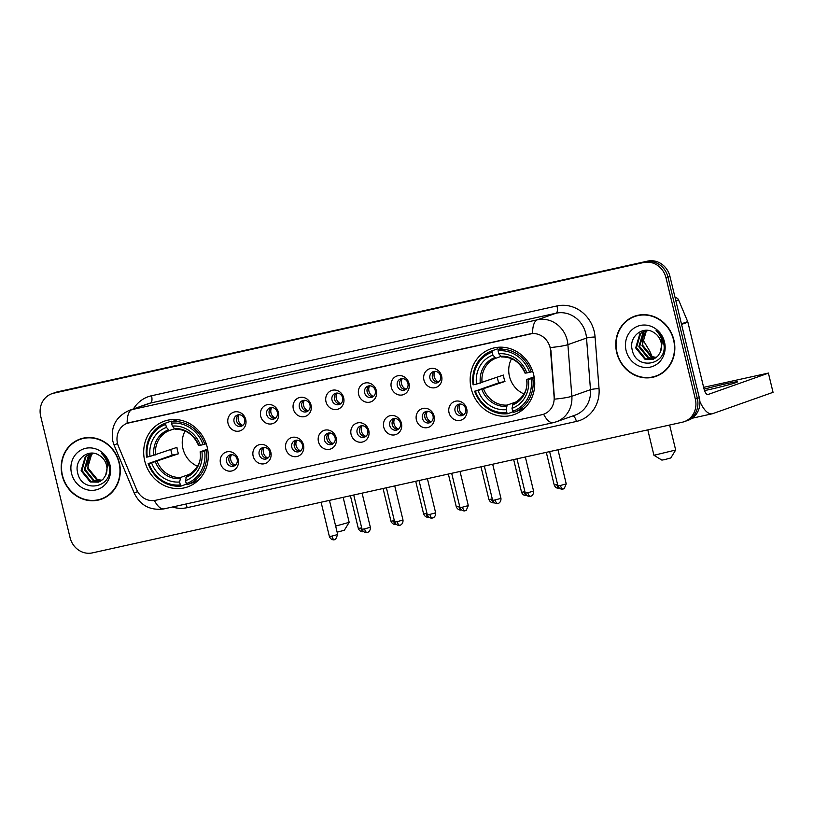 <?xml version="1.0" encoding="UTF-8"?>
<svg xmlns="http://www.w3.org/2000/svg" width="814" height="814" viewBox="0 0 814 814"><rect width="100%" height="100%" fill="white"/><g stroke="black" fill="none" stroke-linecap="round" stroke-linejoin="round"><path stroke-width="1.22" d="M471.225 388.644A34.87 31.95 -109.5 0 0 514.072 414.601A34.87 31.95 -109.5 0 0 533.689 374.806A34.87 31.95 -109.5 0 0 490.832 348.85A34.87 31.95 -109.5 0 0 471.225 388.644M144.739 460.968A34.87 31.95 -109.5 0 0 187.586 486.925A34.87 31.95 -109.5 0 0 207.204 447.13A34.87 31.95 -109.5 0 0 164.347 421.174A34.87 31.95 -109.5 0 0 144.739 460.968M238.187 459.442A9.87 9.046 70.5 0 1 231.664 470.991A9.87 9.046 70.5 0 1 220.502 463.359A9.87 9.046 70.5 0 1 227.025 451.821A9.87 9.046 70.5 0 1 238.187 459.442M226.526 461.701A5.922 5.423 -109.5 0 0 233.801 466.107A5.922 5.423 -109.5 0 0 237.139 459.35A5.922 5.423 -109.5 0 0 229.853 454.945A5.922 5.423 -109.5 0 0 226.526 461.701M270.838 452.218A9.87 9.046 70.5 0 1 264.316 463.756A9.87 9.046 70.5 0 1 253.154 456.135A9.87 9.046 70.5 0 1 259.676 444.586A9.87 9.046 70.5 0 1 270.838 452.218M259.178 454.466A5.922 5.423 -109.5 0 0 266.453 458.882A5.922 5.423 -109.5 0 0 269.78 452.116A5.922 5.423 -109.5 0 0 262.505 447.71A5.922 5.423 -109.5 0 0 259.178 454.466M303.48 444.983A9.87 9.046 70.5 0 1 296.957 456.522A9.87 9.046 70.5 0 1 285.806 448.901A9.87 9.046 70.5 0 1 292.328 437.362A9.87 9.046 70.5 0 1 303.48 444.983M291.819 447.242A5.922 5.423 -109.5 0 0 299.104 451.648A5.922 5.423 -109.5 0 0 302.432 444.892A5.922 5.423 -109.5 0 0 295.156 440.476A5.922 5.423 -109.5 0 0 291.819 447.242M336.131 437.749A9.87 9.046 70.5 0 1 329.609 449.287A9.87 9.046 70.5 0 1 318.457 441.666A9.87 9.046 70.5 0 1 324.969 430.128A9.87 9.046 70.5 0 1 336.131 437.749M324.471 440.008A5.922 5.423 -109.5 0 0 331.746 444.413A5.922 5.423 -109.5 0 0 335.083 437.657A5.922 5.423 -109.5 0 0 327.798 433.252A5.922 5.423 -109.5 0 0 324.471 440.008M368.783 430.514A9.87 9.046 70.5 0 1 362.261 442.063A9.87 9.046 70.5 0 1 351.099 434.432A9.87 9.046 70.5 0 1 357.621 422.893A9.87 9.046 70.5 0 1 368.783 430.514M357.122 432.773A5.922 5.423 -109.5 0 0 364.397 437.179A5.922 5.423 -109.5 0 0 367.724 430.423A5.922 5.423 -109.5 0 0 360.449 426.017A5.922 5.423 -109.5 0 0 357.122 432.773M401.434 423.29A9.87 9.046 70.5 0 1 394.912 434.829A9.87 9.046 70.5 0 1 383.75 427.208A9.87 9.046 70.5 0 1 390.272 415.659A9.87 9.046 70.5 0 1 401.434 423.29M389.774 425.539A5.922 5.423 -109.5 0 0 397.049 429.945A5.922 5.423 -109.5 0 0 400.376 423.188A5.922 5.423 -109.5 0 0 393.101 418.783A5.922 5.423 -109.5 0 0 389.774 425.539M434.076 416.056A9.87 9.046 70.5 0 1 427.554 427.594A9.87 9.046 70.5 0 1 416.402 419.973A9.87 9.046 70.5 0 1 422.924 408.435A9.87 9.046 70.5 0 1 434.076 416.056M422.415 418.304A5.922 5.423 -109.5 0 0 429.69 422.72A5.922 5.423 -109.5 0 0 433.028 415.964A5.922 5.423 -109.5 0 0 425.753 411.548A5.922 5.423 -109.5 0 0 422.415 418.304M466.727 408.821A9.87 9.046 70.5 0 1 460.205 420.36A9.87 9.046 70.5 0 1 449.043 412.739A9.87 9.046 70.5 0 1 455.565 401.2A9.87 9.046 70.5 0 1 466.727 408.821M455.067 411.08A5.922 5.423 -109.5 0 0 462.342 415.486A5.922 5.423 -109.5 0 0 465.669 408.73A5.922 5.423 -109.5 0 0 458.394 404.324A5.922 5.423 -109.5 0 0 455.067 411.08M245.736 419.546A9.87 9.046 70.5 0 1 239.214 431.084A9.87 9.046 70.5 0 1 228.052 423.463A9.87 9.046 70.5 0 1 234.574 411.925A9.87 9.046 70.5 0 1 245.736 419.546M234.076 421.805A5.922 5.423 -109.5 0 0 241.351 426.21A5.922 5.423 -109.5 0 0 244.678 419.454A5.922 5.423 -109.5 0 0 237.403 415.038A5.922 5.423 -109.5 0 0 234.076 421.805M278.378 412.311A9.87 9.046 70.5 0 1 271.856 423.85A9.87 9.046 70.5 0 1 260.704 416.229A9.87 9.046 70.5 0 1 267.226 404.69A9.87 9.046 70.5 0 1 278.378 412.311M266.717 414.57A5.922 5.423 -109.5 0 0 274.003 418.976A5.922 5.423 -109.5 0 0 277.33 412.22A5.922 5.423 -109.5 0 0 270.055 407.814A5.922 5.423 -109.5 0 0 266.717 414.57M311.029 405.077A9.87 9.046 70.5 0 1 304.507 416.626A9.87 9.046 70.5 0 1 293.345 408.994A9.87 9.046 70.5 0 1 299.867 397.456A9.87 9.046 70.5 0 1 311.029 405.077M299.369 407.336A5.922 5.423 -109.5 0 0 306.644 411.742A5.922 5.423 -109.5 0 0 309.981 404.985A5.922 5.423 -109.5 0 0 302.696 400.58A5.922 5.423 -109.5 0 0 299.369 407.336M343.681 397.853A9.87 9.046 70.5 0 1 337.159 409.391A9.87 9.046 70.5 0 1 325.997 401.76A9.87 9.046 70.5 0 1 332.519 390.221A9.87 9.046 70.5 0 1 343.681 397.853M332.02 400.101A5.922 5.423 -109.5 0 0 339.296 404.507A5.922 5.423 -109.5 0 0 342.623 397.751A5.922 5.423 -109.5 0 0 335.348 393.345A5.922 5.423 -109.5 0 0 332.02 400.101M376.322 390.618A9.87 9.046 70.5 0 1 369.8 402.157A9.87 9.046 70.5 0 1 358.648 394.536A9.87 9.046 70.5 0 1 365.171 382.987A9.87 9.046 70.5 0 1 376.322 390.618M364.662 392.867A5.922 5.423 -109.5 0 0 371.947 397.283A5.922 5.423 -109.5 0 0 375.274 390.527A5.922 5.423 -109.5 0 0 367.999 386.111A5.922 5.423 -109.5 0 0 364.662 392.867M408.974 383.384A9.87 9.046 70.5 0 1 402.452 394.922A9.87 9.046 70.5 0 1 391.3 387.301A9.87 9.046 70.5 0 1 397.812 375.763A9.87 9.046 70.5 0 1 408.974 383.384M397.313 385.643A5.922 5.423 -109.5 0 0 404.589 390.048A5.922 5.423 -109.5 0 0 407.926 383.292A5.922 5.423 -109.5 0 0 400.641 378.886A5.922 5.423 -109.5 0 0 397.313 385.643M441.626 376.149A9.87 9.046 70.5 0 1 435.103 387.698A9.87 9.046 70.5 0 1 423.941 380.067A9.87 9.046 70.5 0 1 430.464 368.528A9.87 9.046 70.5 0 1 441.626 376.149M429.965 378.408A5.922 5.423 -109.5 0 0 437.24 382.814A5.922 5.423 -109.5 0 0 440.567 376.058A5.922 5.423 -109.5 0 0 433.292 371.652A5.922 5.423 -109.5 0 0 429.965 378.408M234.981 465.506A5.922 5.423 70.5 0 1 231.156 454.67M267.633 458.272A5.922 5.423 70.5 0 1 263.807 447.435M300.285 451.037A5.922 5.423 70.5 0 1 296.459 440.211M332.936 443.803A5.922 5.423 70.5 0 1 329.1 432.977M365.578 436.579A5.922 5.423 70.5 0 1 361.752 425.742M398.229 429.344A5.922 5.423 70.5 0 1 394.403 418.508M430.881 422.11A5.922 5.423 70.5 0 1 427.045 411.284M463.522 414.875A5.922 5.423 70.5 0 1 459.696 404.049M242.531 425.6A5.922 5.423 70.5 0 1 238.706 414.774M275.183 418.365A5.922 5.423 70.5 0 1 271.347 407.539M307.824 411.141A5.922 5.423 70.5 0 1 303.998 400.305M340.476 403.907A5.922 5.423 70.5 0 1 336.65 393.07M373.127 396.672A5.922 5.423 70.5 0 1 369.302 385.846M405.779 389.438A5.922 5.423 70.5 0 1 401.943 378.612M438.42 382.214A5.922 5.423 70.5 0 1 434.595 371.377M118.488 446.377A17.766 16.28 70.5 0 1 117.521 443.437A17.766 16.28 70.5 0 1 127.513 423.158A17.766 16.28 70.5 0 1 129.263 422.659L529.995 333.893A17.766 16.28 70.5 0 1 550.569 350.661L554.11 396.998A17.766 16.28 70.5 0 1 543.64 414.224A17.766 16.28 70.5 0 1 541.89 414.723L155.698 500.264A17.766 16.28 70.5 0 1 136.579 489.489L118.488 446.377M62.159 475.457A31.909 29.243 -109.5 0 0 101.374 499.206A31.909 29.243 -109.5 0 0 119.322 462.79A31.909 29.243 -109.5 0 0 80.108 439.041A31.909 29.243 -109.5 0 0 62.159 475.457M98.28 499.765A31.909 29.243 -109.5 0 0 102.361 498.84M616.717 352.615A31.909 29.243 -109.5 0 0 655.931 376.363A31.909 29.243 -109.5 0 0 673.88 339.947A31.909 29.243 -109.5 0 0 634.666 316.198A31.909 29.243 -109.5 0 0 616.717 352.615M652.828 376.923A31.909 29.243 -109.5 0 0 656.918 375.997M127.147 423.3L532.6 333.496A23.026 9.158 -102.5 0 1 537.433 319.79A26.313 24.115 70.5 0 1 567.185 340.12A26.313 24.115 70.5 0 1 567.897 344.637L571.845 396.265A26.313 24.115 70.5 0 1 556.328 421.784L574.959 415.191A26.313 24.115 -109.5 0 0 590.476 389.682L586.528 338.054A26.313 24.115 -109.5 0 0 585.805 333.537A26.313 24.115 -109.5 0 0 556.054 313.207L150.6 403.022A26.313 24.115 -109.5 0 0 148.006 403.764L129.385 410.348A26.313 24.115 70.5 0 1 131.97 409.605A23.026 9.158 77.5 0 0 127.147 423.3M684.238 421.662L688.206 420.258A19.739 18.091 -109.5 0 0 699.307 397.731L669.942 276.353L667.958 277.055A19.739 18.091 -109.5 0 0 645.644 261.813L55.728 392.48A19.739 18.091 -109.5 0 0 53.785 393.04A19.739 18.091 -109.5 0 1 55.728 392.48L645.644 261.813A19.739 18.091 -109.5 0 1 667.958 277.055L697.323 398.433L667.958 277.055L665.974 277.757A19.739 18.091 -109.5 0 0 643.66 262.515L53.744 393.182A19.739 18.091 -109.5 0 0 51.801 393.742A19.739 18.091 -109.5 0 0 40.7 416.269L70.065 537.647A19.739 18.091 -109.5 0 0 92.379 552.889L682.295 422.222A19.739 18.091 -109.5 0 0 684.238 421.662A19.739 18.091 -109.5 0 0 695.339 399.135L665.974 277.757M686.222 420.96A19.739 18.091 -109.5 0 0 697.323 398.433A19.739 18.091 -109.5 0 1 686.222 420.96M549.491 345.034L550.925 350.539L554.476 399.155A23.026 2.605 -4.4 0 0 571.845 396.265L590.476 389.682A6.583 0.743 175.6 0 1 599.033 388.624A32.896 30.149 70.5 0 1 576.393 421.449L187.149 507.671A32.896 30.149 70.5 0 1 172.456 507.01M635.663 315.863A31.909 29.243 -109.5 0 0 631.898 317.714M81.105 438.705A31.909 29.243 -109.5 0 0 77.35 440.557M669.942 276.353A19.739 18.091 -109.5 0 0 647.629 261.111L57.713 391.778A19.739 18.091 -109.5 0 0 55.779 392.338L51.801 393.742M85.195 437.779A31.583 28.938 -109.5 0 0 82.204 438.644L80.22 439.346A31.583 28.938 -109.5 0 0 62.454 475.386A31.583 28.938 -109.5 0 0 101.272 498.901A31.583 28.938 -109.5 0 0 119.027 462.861A31.583 28.938 -109.5 0 0 80.22 439.346M101.547 480.545L96.591 479.751L87.434 468.528L91.595 454.365L92.969 453.205M101.903 480.28L97.385 479.466L88.227 468.254L87.902 464.448A14.866 13.624 -109.5 0 1 93.132 453.215M100.091 481.461L93.437 480.86L84.28 469.647L88.441 455.484L91.717 453.133M100.468 481.257L94.231 480.586L85.073 469.373L89.235 455.209L91.982 453.133M105.678 475.264A14.866 13.624 -109.5 0 0 106.542 465.293A14.866 13.624 -109.5 0 0 99.308 455.402C88.645 448.015 74.501 459.238 77.462 471.835C81.003 494.576 114.164 487.891 109.117 466.086L108.893 464.998C107.692 460.276 105.23 456.44 101.506 453.49C104.904 456.776 106.97 460.663 107.692 465.15L105.678 475.264L103.083 479.212L98.555 482.132L90.293 481.98L81.125 470.767L85.287 456.603L91.585 453.133M98.952 481.98L91.076 481.695L81.919 470.482L86.081 456.318L90.619 453.398M71.53 473.382A21.449 19.658 -109.5 0 0 95.777 489.947A21.449 19.658 -109.5 0 0 109.951 464.865A21.449 19.658 -109.5 0 0 85.704 448.3A21.449 19.658 -109.5 0 0 71.53 473.382M101.272 498.901L103.256 498.199A31.583 28.938 -109.5 0 0 106.125 496.988M639.753 314.937A31.583 28.938 -109.5 0 0 636.762 315.801L634.767 316.504A31.583 28.938 -109.5 0 0 617.012 352.543A31.583 28.938 -109.5 0 0 655.819 376.058A31.583 28.938 -109.5 0 0 673.585 340.018A31.583 28.938 -109.5 0 0 634.767 316.504M656.104 357.712L651.149 356.908L641.992 345.696L646.153 331.532L647.527 330.362M656.45 357.438L651.943 356.624L642.785 345.411L642.45 341.605A14.866 13.624 -109.5 0 1 647.679 330.372M654.649 358.618L647.995 358.018L638.837 346.805L642.999 332.641L646.275 330.291M655.016 358.414L648.789 357.743L639.631 346.53L643.782 332.366L646.54 330.301M660.225 352.421A14.866 13.624 -109.5 0 0 661.1 342.45A14.866 13.624 -109.5 0 0 653.866 332.56C643.192 325.173 629.059 336.396 632.02 348.992C635.561 371.733 668.711 365.048 663.675 343.254L663.441 342.165C662.25 337.434 659.788 333.598 656.064 330.647C659.462 333.933 661.528 337.82 662.25 342.307L660.225 352.421L657.641 356.369L653.113 359.289L644.841 359.137L635.683 347.924L639.845 333.76L646.143 330.291M653.5 359.147L645.634 358.862L636.477 347.639L640.628 333.475L645.176 330.565M626.088 350.539A21.449 19.658 -109.5 0 0 650.335 367.104A21.449 19.658 -109.5 0 0 664.509 342.022A21.449 19.658 -109.5 0 0 640.262 325.458A21.449 19.658 -109.5 0 0 626.088 350.539M655.819 376.058L657.804 375.356A31.583 28.938 -109.5 0 0 660.673 374.145M335.663 526.088L349.186 522.344L344.332 530.26L337.128 532.163M349.186 522.344L343.142 497.344M185.063 431.023A24.339 22.304 -109.5 0 0 182.967 448.697A24.339 22.304 -109.5 0 0 197.517 466.239M207.794 450.101L204.64 451.058A31.319 28.694 -109.5 0 1 186.233 483.638L185.521 480.677A28.287 25.926 -109.5 0 0 201.913 451.668L200.356 451.75L207.641 449.165M186.61 482.997L186.457 484.167L181.146 486.05L180.342 484.941A31.319 28.694 -109.5 0 1 148.84 463.42L151.577 462.82A28.287 25.926 -109.5 0 0 179.619 481.98L180.688 477.411L190.924 473.799M165.71 424.46L165.893 422.995A32.631 29.904 -109.5 0 0 165.588 423.107A32.631 29.904 -109.5 0 0 146.612 457.122L147.303 457.03A31.319 28.694 -109.5 0 1 165.71 424.46L166.422 427.411A28.287 25.926 -109.5 0 0 150.03 456.43L176.933 447.385A24.339 22.304 -109.5 0 0 177.503 450.62A24.339 22.304 -109.5 0 0 178.48 453.774L151.577 462.82M148.84 463.42L172.253 455.158A31.247 28.632 70.5 0 1 171.316 451.994A31.247 28.632 70.5 0 1 170.818 449.542M178.012 419.729A32.631 29.904 -109.5 0 0 177.096 419.81L171.785 421.693L171.601 423.158A31.319 28.694 -109.5 0 1 203.093 444.668L204.772 444.23A32.631 29.904 -109.5 0 0 171.785 421.693M192.358 482.865A32.631 29.904 -109.5 0 0 192.653 482.763A32.631 29.904 -109.5 0 0 199.125 479.456M204.772 444.23L206.207 443.722M186.233 483.638L187.037 484.747A32.631 29.904 -109.5 0 0 187.342 484.635A32.631 29.904 -109.5 0 0 206.318 450.62M148.158 463.502A32.631 29.904 -109.5 0 0 181.146 486.05M203.093 444.668L200.366 445.278A28.287 25.926 -109.5 0 0 172.314 426.109L171.601 423.158M201.913 451.668L204.64 451.058M179.619 481.98L180.342 484.941M172.314 426.109L175.122 429.293C185.806 429.12 193.62 434.513 198.555 445.482M198.809 445.36L200.366 445.278M200.102 451.862C201.76 461.874 197.253 469.953 186.569 476.109L185.521 480.677M185.938 477.36A25.305 23.189 -109.5 0 0 200.346 451.862L200.356 451.75M165.893 422.995L171.205 421.123A32.631 29.904 -109.5 0 0 170.899 421.225L165.588 423.107M171.205 421.123L171.856 422.008M150.03 456.43L147.303 457.03M174.298 428.825L169.363 430.565L166.422 427.411M172.253 455.158L178.48 453.774M675.671 450.02L670.817 457.946L664.611 459.635L661.874 460.103L653.947 455.28L675.671 450.02L669.627 425.03M511.548 358.699A24.339 22.304 -109.5 0 0 509.452 376.373A24.339 22.304 -109.5 0 0 524.002 393.925M534.279 377.777L531.125 378.744A31.319 28.694 -109.5 0 1 512.718 411.314L512.006 408.353A28.287 25.926 -109.5 0 0 528.398 379.344L526.841 379.426L534.126 376.851M513.095 410.683L512.942 411.853L507.631 413.726L506.827 412.617A31.319 28.694 -109.5 0 1 475.335 391.096L478.062 390.496A28.287 25.926 -109.5 0 0 506.105 409.666L507.183 405.087L517.409 401.475M492.195 352.136L492.378 350.681A32.631 29.904 -109.5 0 0 492.073 350.783A32.631 29.904 -109.5 0 0 473.097 384.798L473.789 384.707A31.319 28.694 -109.5 0 1 492.195 352.136L492.908 355.097A28.287 25.926 -109.5 0 0 476.516 384.106L503.418 375.061A24.339 22.304 -109.5 0 0 503.998 378.307A24.339 22.304 -109.5 0 0 504.965 381.451L478.062 390.496M475.335 391.096L498.738 382.834A31.247 28.632 70.5 0 1 497.802 379.67A31.247 28.632 70.5 0 1 497.303 377.228M504.507 347.405A32.631 29.904 -109.5 0 0 503.581 347.497L498.27 349.369L498.087 350.834A31.319 28.694 -109.5 0 1 529.578 372.354L531.257 371.917A32.631 29.904 -109.5 0 0 498.27 349.369M518.844 410.541A32.631 29.904 -109.5 0 0 519.139 410.439A32.631 29.904 -109.5 0 0 525.61 407.132M531.257 371.917L532.692 371.408M512.718 411.314L513.522 412.423A32.631 29.904 -109.5 0 0 513.827 412.322A32.631 29.904 -109.5 0 0 532.804 378.307M474.643 391.188A32.631 29.904 -109.5 0 0 507.631 413.726M529.578 372.354L526.851 372.954A28.287 25.926 -109.5 0 0 498.799 353.785L498.087 350.834M528.398 379.344L531.125 378.744M506.105 409.666L506.827 412.617M498.799 353.785L501.607 356.97C512.291 356.797 520.105 362.199 525.04 373.158M525.295 373.036L526.851 372.954M526.587 379.548C528.245 389.55 523.738 397.639 513.054 403.785L512.006 408.353M512.423 405.036A25.305 23.189 -109.5 0 0 526.831 379.548L526.841 379.426M492.378 350.681L497.69 348.799A32.631 29.904 -109.5 0 0 497.395 348.901L492.073 350.783M497.69 348.799L498.341 349.684M476.516 384.106L473.789 384.707M500.783 356.501L495.848 358.252L492.908 355.097M498.738 382.834L504.965 381.451M239.041 414.753A7.234 6.634 -109.5 0 0 238.36 420.126A7.234 6.634 -109.5 0 0 242.806 425.396M271.693 407.529A7.234 6.634 -109.5 0 0 271.001 412.902A7.234 6.634 -109.5 0 0 275.458 418.162M304.344 400.295A7.234 6.634 -109.5 0 0 303.653 405.667A7.234 6.634 -109.5 0 0 308.099 410.938M336.986 393.06A7.234 6.634 -109.5 0 0 336.304 398.433A7.234 6.634 -109.5 0 0 340.751 403.703M369.637 385.826A7.234 6.634 -109.5 0 0 368.956 391.198A7.234 6.634 -109.5 0 0 373.402 396.469M402.289 378.591A7.234 6.634 -109.5 0 0 401.597 383.974A7.234 6.634 -109.5 0 0 406.044 389.234M434.93 371.367A7.234 6.634 -109.5 0 0 434.249 376.74A7.234 6.634 -109.5 0 0 438.695 382.01M231.502 454.66A7.234 6.634 -109.5 0 0 230.81 460.032A7.234 6.634 -109.5 0 0 235.256 465.303M264.143 447.425A7.234 6.634 -109.5 0 0 263.461 452.798A7.234 6.634 -109.5 0 0 267.908 458.068M296.795 440.191A7.234 6.634 -109.5 0 0 296.113 445.563A7.234 6.634 -109.5 0 0 300.559 450.834M329.446 432.967A7.234 6.634 -109.5 0 0 328.754 438.339A7.234 6.634 -109.5 0 0 333.201 443.599M362.088 425.732A7.234 6.634 -109.5 0 0 361.406 431.105A7.234 6.634 -109.5 0 0 365.852 436.375M394.739 418.498A7.234 6.634 -109.5 0 0 394.057 423.87A7.234 6.634 -109.5 0 0 398.504 429.141M427.391 411.263A7.234 6.634 -109.5 0 0 426.699 416.636A7.234 6.634 -109.5 0 0 431.155 421.906M460.042 404.039A7.234 6.634 -109.5 0 0 459.35 409.411A7.234 6.634 -109.5 0 0 463.797 414.672M704.527 390.598A21.052 0.936 -13.6 0 0 709.004 389.641A21.052 0.936 -13.6 0 0 737.413 381.878A21.052 0.936 -13.6 0 0 724.898 384.025A21.052 0.936 -13.6 0 0 704.09 389.184M699.877 401.495A26.313 10.47 77.5 0 0 712.209 413.787A26.313 10.47 77.5 0 0 712.708 413.644L773.046 392.317L768.416 373.148L708.068 394.485A6.583 2.615 -102.5 0 1 707.946 394.515A6.583 2.615 -102.5 0 1 704.039 388.97L687.881 322.171L681.572 324.399M768.416 373.148L773.046 392.317M768.66 373.026L703.642 387.342M675.132 297.782A3.287 3.012 70.5 0 1 678.54 299.806L687.698 321.632A3.287 3.012 70.5 0 1 687.881 322.171M556.99 305.942A6.583 2.615 -102.5 0 1 556.054 313.207L537.433 319.79L131.97 409.605L150.6 403.022A6.583 2.615 -102.5 0 0 151.536 395.757L556.99 305.942A32.896 30.149 70.5 0 1 594.189 331.349A32.896 30.149 70.5 0 1 595.075 336.996L599.033 388.624M129.385 410.348C115.964 416.473 110.45 426.77 112.831 441.229L114.153 445.268A23.026 0.58 -22.8 0 1 117.531 443.498M543.62 414.224A23.026 9.158 77.5 0 0 553.317 422.649L556.328 421.784M553.317 422.649L164.072 508.862A23.026 9.158 -102.5 0 1 154.406 500.498M164.072 508.862C150.356 510.795 140.435 505.606 134.31 493.294A23.026 0.58 -22.8 0 1 137.607 491.575M550.386 347.547A23.026 2.605 -4.4 0 0 567.897 344.637L586.528 338.054A6.583 0.743 175.6 0 1 595.075 336.996M133.435 408.913A32.896 30.149 70.5 0 1 151.536 395.757M643.66 262.515L647.629 261.111M53.744 393.182L57.713 391.778M695.339 399.135L699.307 397.731M185.755 504.059A6.583 2.615 -102.5 0 1 187.149 507.671M572.954 415.903A6.583 2.615 -102.5 0 1 576.393 421.449M157.143 461.314A24.339 22.304 -109.5 0 0 180.688 477.411M198.799 445.472A25.305 23.189 -109.5 0 0 174.145 428.632M155.393 461.823A25.305 23.189 -109.5 0 0 180.047 478.663M168.254 429.934A25.305 23.189 -109.5 0 0 153.846 455.433M169.363 430.565A24.339 22.304 -109.5 0 0 155.596 454.924M483.628 389A24.339 22.304 -109.5 0 0 507.183 405.087M525.284 373.158A25.305 23.189 -109.5 0 0 500.63 356.308M481.878 389.499A25.305 23.189 -109.5 0 0 506.532 406.349M494.739 357.621A25.305 23.189 -109.5 0 0 480.331 383.109M495.848 358.252A24.339 22.304 -109.5 0 0 482.081 382.611M360.867 528.021L358.323 528.459C360.083 532.641 363.95 531.695 363.115 531.684L363.41 531.623A4.274 1.699 -102.5 0 1 360.867 528.021L361.681 527.838M393.518 520.787L390.974 521.225C392.735 525.406 396.601 524.46 395.757 524.45L396.052 524.399A4.274 1.699 -102.5 0 1 393.518 520.787L394.332 520.604M426.17 513.553L423.626 513.99C425.376 518.172 429.253 517.226 428.408 517.216L428.703 517.165A4.274 1.699 -102.5 0 1 426.17 513.553L426.974 513.369M458.811 506.328L456.267 506.756C458.028 510.948 461.894 510.002 461.06 509.981L461.355 509.93A4.274 1.699 -102.5 0 1 458.811 506.328L459.625 506.145M491.463 499.094L488.919 499.531C490.679 503.713 494.546 502.767 493.711 502.757L494.006 502.696A4.274 1.699 -102.5 0 1 491.463 499.094L492.277 498.911M524.114 491.86L521.571 492.297C523.331 496.479 527.197 495.533 526.353 495.523L526.648 495.461A4.274 1.699 -102.5 0 1 524.114 491.86L524.928 491.676M556.756 484.625L554.222 485.063C555.972 489.245 559.849 488.298 559.004 488.288L559.299 488.237A4.274 1.699 -102.5 0 1 556.756 484.625L557.57 484.442M331.929 536.1L329.385 536.528C331.145 540.72 335.012 539.774 334.178 539.753L334.473 539.702A4.274 1.699 -102.5 0 1 331.929 536.1L337.698 534.523L329.436 500.386M334.544 539.682A4.274 1.699 -102.5 0 1 334.473 539.702L335.683 539.224L337.698 534.523M364.58 528.866L362.037 529.304C363.787 533.485 367.663 532.539 366.819 532.529L367.114 532.468A4.274 1.699 -102.5 0 1 364.58 528.866L370.35 527.289L362.088 493.152M367.195 532.448A4.274 1.699 -102.5 0 1 367.114 532.468L367.531 532.356C366.778 532.753 370.696 531.847 370.35 527.289M397.222 521.632L394.688 522.069C396.438 526.251 400.315 525.305 399.471 525.295L399.766 525.234A4.274 1.699 -102.5 0 1 397.222 521.632L403.001 520.054L394.739 485.917M399.847 525.213A4.274 1.699 -102.5 0 1 399.766 525.234L400.173 525.122C399.43 525.518 403.337 524.613 403.001 520.054M429.873 514.397L427.33 514.835C429.09 519.017 432.956 518.07 432.122 518.06L432.417 518.009A4.274 1.699 -102.5 0 1 429.873 514.397L435.643 512.82L427.391 478.683M432.488 517.979A4.274 1.699 -102.5 0 1 432.417 518.009L432.824 517.897C432.081 518.284 435.989 517.378 435.643 512.82M462.525 507.173L459.981 507.6C461.742 511.792 465.608 510.846 464.763 510.826L465.059 510.775A4.274 1.699 -102.5 0 1 462.525 507.173L468.294 505.596L460.032 471.459M465.14 510.754A4.274 1.699 -102.5 0 1 465.059 510.775L466.28 510.297L468.294 505.596M495.177 499.938L492.633 500.376C494.383 504.558 498.26 503.612 497.415 503.591L497.71 503.54A4.274 1.699 -102.5 0 1 495.177 499.938L500.946 498.361L492.684 464.224M497.792 503.52A4.274 1.699 -102.5 0 1 497.71 503.54L498.117 503.428C497.374 503.825 501.282 502.92 500.946 498.361M527.818 492.704L525.274 493.142C527.034 497.323 530.901 496.377 530.067 496.367L530.362 496.306A4.274 1.699 -102.5 0 1 527.818 492.704L533.587 491.127L525.335 456.99M530.443 496.286A4.274 1.699 -102.5 0 1 530.362 496.306L530.769 496.194C530.026 496.591 533.933 495.685 533.587 491.127M560.47 485.47L557.926 485.907C559.686 490.089 563.553 489.143 562.718 489.133L563.003 489.082A4.274 1.699 -102.5 0 1 560.47 485.47L566.239 483.892L557.977 449.755M563.085 489.051A4.274 1.699 -102.5 0 1 563.003 489.082L564.224 488.603L566.239 483.892M681.44 323.84L687.698 321.632M678.54 299.806L675.854 300.753M114.153 445.268L134.31 493.294M192.653 482.763L187.342 484.635M519.139 410.439L513.827 412.322M647.791 429.863L653.927 455.26M642.622 339.326L649.694 351.027L652.146 356.705M358.323 528.459L350.407 495.736M390.974 521.225L383.058 488.502M423.626 513.99L415.71 481.278M456.267 506.756L448.361 474.043M488.919 499.531L481.003 466.809M521.571 492.297L513.654 459.574M554.222 485.063L546.306 452.34M329.385 536.528L321.092 502.228M362.037 529.304L353.734 495.004M394.688 522.069L386.385 487.769M427.33 514.835L419.037 480.535M459.981 507.6L451.678 473.3M492.633 500.376L484.33 466.076M525.274 493.142L516.982 458.842M557.926 485.907L549.633 451.607M712.209 413.787L692.165 418.233"/></g></svg>
